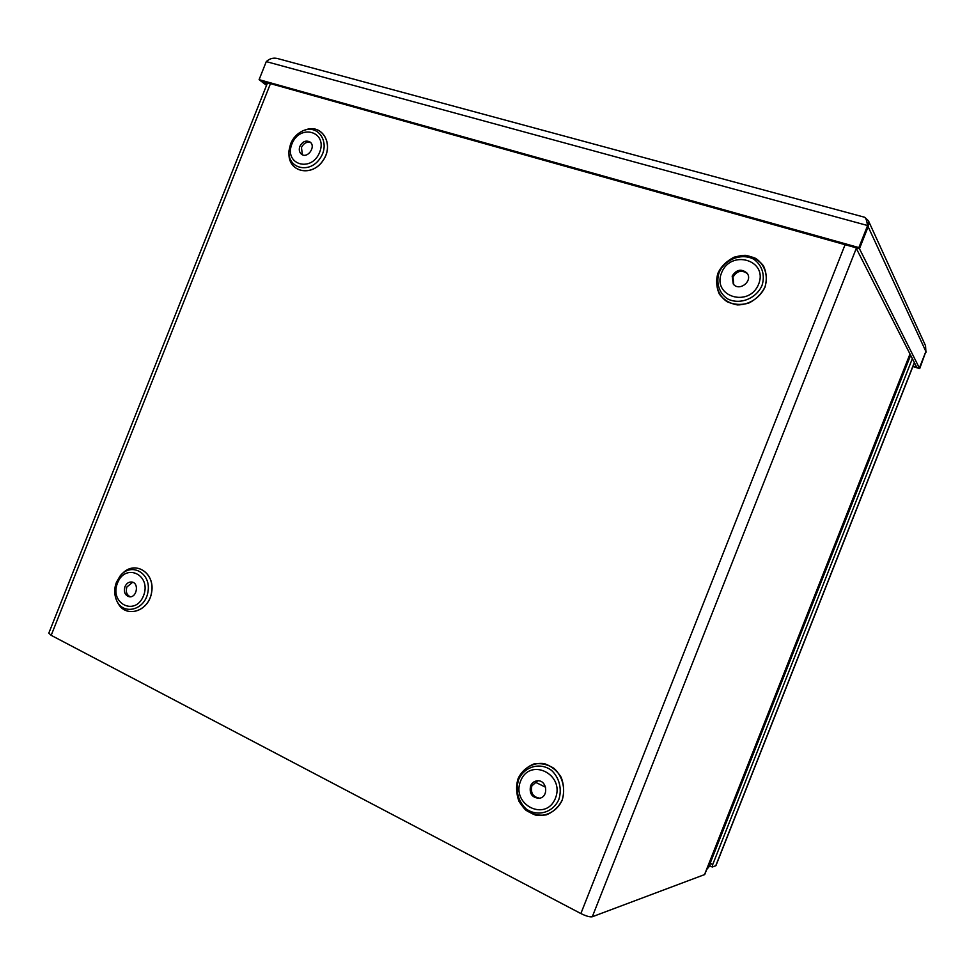 <?xml version="1.0" encoding="UTF-8"?>
<svg xmlns="http://www.w3.org/2000/svg" width="975" height="975" viewBox="0 0 975 975"><rect width="100%" height="100%" fill="white"/><g stroke="black" fill="none" stroke-linecap="round" stroke-linejoin="round"><path stroke-width="1.46" d="M914.404 362.676L715.943 865.642L712.274 867.019L712.737 864.508L710.178 863.253L709.824 865.776L706.704 869.517M124.958 586.67C123.545 592.008 124.971 595.359 129.248 596.749C136.89 598.126 139.474 582.782 131.747 582.014C128.749 581.807 126.482 583.355 124.958 586.67M132.697 582.246L126.896 586.95C125.531 591.654 126.64 594.933 130.236 596.773M270.465 83.631L51.188 635.334L580.868 913.551L845.081 244.688M530.571 785.96C529.133 793.516 531.96 797.623 539.029 798.306C549.169 797.416 547.109 779.391 537.067 780.829C534.044 781.243 531.875 782.962 530.571 785.96M537.737 780.792L531.875 785.813C530.4 792.955 532.996 797.075 539.663 798.196M732.176 276.083L733.273 284.042C739.367 292.098 753.48 280.715 746.923 273C741.317 268.491 736.393 269.527 732.176 276.083M747.313 273.561C741.682 269.636 736.917 270.831 733.017 277.119L733.712 284.529M299.873 146.347C298.716 149.736 299.276 152.38 301.543 154.282C307.613 159.083 316.424 146.287 309.989 141.984C305.906 140.01 302.53 141.46 299.873 146.347M310.72 142.655C306.808 141.485 303.725 143.093 301.458 147.505L302.384 154.769M910.077 354.144L704.718 874.538L592.3 916.756C589.912 917.195 586.097 916.122 580.868 913.551M51.188 635.334L48.811 633.128L267.54 82.814M925.543 345.784L925.884 351.475L919.364 367.989L916.695 367.161L855.965 247.76L859.463 248.735L868.152 226.736L859.463 248.723L858.89 247.589L259.106 79.645L266.272 61.608C269.575 58.573 273.28 57.537 277.4 58.5L864.411 217.193C865.666 217.632 866.629 219.972 867.311 224.226L867.604 225.53L266.272 61.608M913.075 366.052L919.376 368.002L859.463 248.735L260.739 80.901L259.106 79.645M912.892 366.527L919.693 368.635L925.897 351.487L868.152 226.736L869.005 223.178L866.848 222.093M868.152 226.724L867.604 225.53L858.89 247.589M919.693 368.635L925.97 351.171M869.017 223.178L868.481 220.862L865.337 217.839M266.516 85.361L260.764 80.925L263.116 81.571L266.87 84.484M925.897 351.487L926.201 352.146M710.178 863.253L910.638 355.253M712.737 864.508L912.356 358.629M122.119 573.848C134.611 559.821 155.317 572.52 151.637 592.373C148.639 612.337 124.581 618.796 117.341 601.88M117.5 602.16C124.922 618.723 148.614 612.117 151.588 592.361C155.22 572.727 134.903 559.979 122.375 573.617M116.5 582.173C114.282 588.01 114.16 593.714 116.123 599.247C121.948 616.005 145.129 610.789 147.968 591.825C151.442 572.983 131.15 561.746 120.071 576.03L116.5 582.173M117.512 583.013C109.127 603.501 135.293 616.675 143.52 595.786C151.868 574.957 125.495 562.319 117.512 583.013M518.091 778.598C523.051 768.032 533.349 762.133 544.282 763.657C551.362 766.033 557.005 770.591 561.21 777.331C564.038 784.887 564.367 792.529 562.185 800.243C557.139 810.968 546.634 816.818 535.653 815.112C528.596 812.614 523.027 807.983 518.932 801.231C516.214 793.735 515.933 786.191 518.091 778.598M305.151 130.016C322.079 123.033 334.681 144.337 322.969 160.68C311.829 177.401 288.247 172.209 288.978 153.55M718.002 273.061C722.999 262.433 733.712 255.426 745.278 255.316C752.785 256.547 758.842 260.033 763.425 265.773C766.582 272.476 767.093 279.618 764.985 287.174C759.903 297.972 748.958 304.968 737.356 304.907C729.861 303.566 723.889 299.995 719.416 294.231C716.369 287.564 715.906 280.507 718.002 273.061C714.468 284.103 717.941 295.352 726.96 301.641C733.736 304.7 740.951 305.199 748.617 303.152C755.82 299.569 761.256 294.243 764.924 287.162C768.544 275.949 764.875 264.591 755.723 258.412C748.873 255.462 741.67 255.048 734.09 257.181C726.997 260.8 721.646 266.09 718.051 273.073M518.127 778.611C514.483 789.799 517.518 802.218 525.891 810.176C532.228 814.381 539.041 815.941 546.329 814.856C553.227 812.078 558.492 807.203 562.136 800.219C565.817 788.848 562.599 776.295 554.08 768.434C547.682 764.339 540.869 762.877 533.654 764.059C526.866 766.874 521.686 771.725 518.127 778.611M518.578 779.671C515.446 790.786 517.822 800.426 525.696 808.568C536.884 817.221 552.983 812.882 558.846 799.451C562.222 789.055 559.297 777.55 551.497 770.36C540.162 761.889 524.331 766.447 518.578 779.671M520.589 781.048C510.876 804.753 545.963 822.412 555.457 798.184C565.086 774.028 529.73 757.075 520.589 781.048M719.123 272.561C715.845 282.665 719.026 292.963 727.277 298.716C739.282 305.26 756.149 298.898 762.023 285.443C765.338 275.182 761.987 264.798 753.614 259.143C741.463 252.781 724.876 259.313 719.123 272.561M721.537 272.89C711.848 296.546 749.239 308.161 758.684 284.042C768.288 259.959 730.628 249.052 721.537 272.89M289.002 153.879C288.563 172.283 311.902 177.194 322.932 160.656C334.51 144.483 322.262 123.325 305.455 129.931M290.599 143.91L289.014 150.601C287.137 168.456 309.428 174.354 319.983 158.486C331.086 142.972 318.216 123.203 302.433 131.04C297.022 133.709 293.073 137.999 290.599 143.91M291.927 143.971C283.554 164.434 311.464 173.099 319.654 152.283C327.978 131.528 299.861 123.374 291.927 143.971M704.498 874.709L909.992 353.974M856.282 248.393L592.3 916.756M545.622 787.227L534.897 781.974M715.735 865.8L914.331 362.505M116.123 599.247C114.136 593.69 114.258 587.998 116.464 582.197L120.071 576.03M289.014 150.601L290.599 143.861C293.036 137.987 296.985 133.709 302.433 131.04M868.079 226.566L867.311 224.226M868.481 220.862L925.555 345.784M709.715 865.776L712.262 867.019"/></g></svg>

